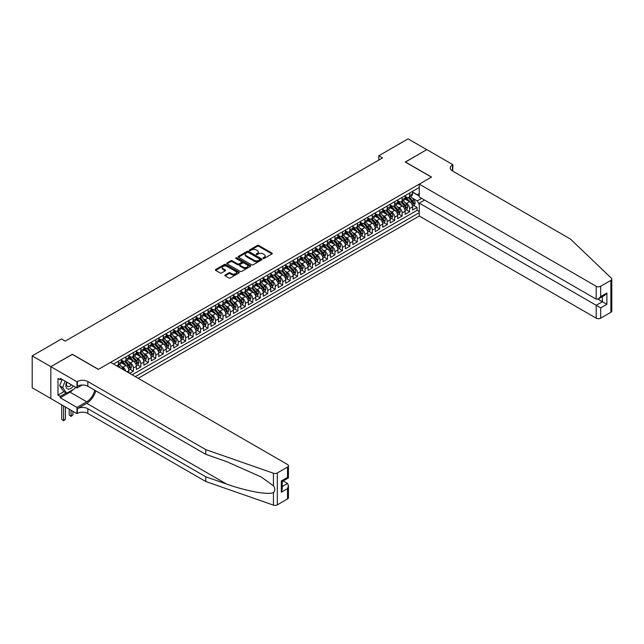 <?xml version="1.0" encoding="UTF-8"?>
<svg xmlns="http://www.w3.org/2000/svg" width="644" height="644" viewBox="0 0 644 644"><rect width="100%" height="100%" fill="white"/><g stroke="black" fill="none" stroke-linecap="round" stroke-linejoin="round"><path stroke-width="0.97" d="M263.163 258.421A0.725 0.419 0 0 0 264.185 258.421L271.969 253.929A1.038 0.596 0 0 0 272.275 253.503A1.038 0.596 0 0 0 271.969 253.084L258.783 245.469A1.038 0.596 0 0 0 257.318 245.469L249.534 249.961A0.725 0.419 0 0 0 250.556 250.556L251.563 249.969A3.317 1.916 0 0 1 256.256 249.969L257.35 250.605A3.317 1.916 0 0 1 258.325 251.957A3.317 1.916 0 0 1 257.35 253.309L256.344 253.897A0.725 0.419 0 0 0 257.375 254.485L258.381 253.905A3.317 1.916 0 0 1 263.066 253.905L264.169 254.541A3.317 1.916 0 0 1 265.135 255.893A3.317 1.916 0 0 1 264.169 257.246L263.163 257.825A0.725 0.419 0 0 0 263.163 258.421L263.163 257.825M225.15 274.996A1.038 0.596 0 0 0 224.845 275.415A1.038 0.596 0 0 0 225.15 275.841L228.845 277.975A1.038 0.596 0 0 0 230.311 277.975L238.956 272.984A1.038 0.596 0 0 0 239.262 272.565A1.038 0.596 0 0 0 238.956 272.138L225.77 264.523A1.038 0.596 0 0 0 224.305 264.523L215.66 269.514A1.038 0.596 0 0 0 215.354 269.941A1.038 0.596 0 0 0 215.66 270.359L220.127 272.943A1.038 0.596 0 0 0 221.592 272.943L225.295 270.81A1.038 0.596 0 0 0 225.601 270.383A1.038 0.596 0 0 0 225.295 269.957L223.074 268.677A2.769 1.602 0 0 1 222.269 267.55A2.769 1.602 0 0 1 223.975 266.069A2.769 1.602 0 0 1 226.994 266.415L235.68 271.43A2.769 1.602 0 0 1 236.493 272.565A2.769 1.602 0 0 1 234.778 274.038A2.769 1.602 0 0 1 231.76 273.692L230.311 272.855A1.038 0.596 0 0 0 228.845 272.855L225.15 274.996L225.15 275.841L228.845 273.724L228.845 272.855M72.329 354.393L50.86 366.653L32.2 355.882L32.2 387.777L50.828 398.531M72.329 354.264L98.452 369.35L431.408 177.124L405.277 162.038L426.739 149.641L408.079 138.871L378.777 155.784L378.777 160.098M32.2 355.882L61.502 338.961L65.237 341.119L382.512 157.941L378.777 155.784M251.635 264.821A1.038 0.596 0 0 0 253.1 264.821L261.746 259.83A1.038 0.596 0 0 0 262.052 259.403A1.038 0.596 0 0 0 261.746 258.985L248.56 251.369A1.038 0.596 0 0 0 247.095 251.369L238.449 256.36A1.038 0.596 0 0 0 238.143 256.779A1.038 0.596 0 0 0 238.449 257.206L251.635 264.821M236.211 258.582A0.725 0.419 0 0 1 236.944 258.679L250.339 266.415L241.709 271.398A1.038 0.596 0 0 1 240.244 271.398L227.05 263.782L230.753 261.665L230.753 260.804L227.05 262.937A1.038 0.596 0 0 0 226.752 263.364A1.038 0.596 0 0 0 227.05 263.782L227.05 262.937M230.753 261.665A1.038 0.596 0 0 1 232.218 261.665L232.218 260.804A1.038 0.596 0 0 0 230.753 260.804M232.218 260.804L237.572 263.887A1.038 0.596 0 0 0 239.037 263.887L241.492 262.47A1.038 0.596 0 0 0 241.79 262.052A1.038 0.596 0 0 0 241.492 261.625L235.921 258.413A0.725 0.419 0 0 1 236.944 257.817L250.355 265.561A1.038 0.596 0 0 1 250.661 265.98A1.038 0.596 0 0 1 250.355 266.407L250.355 265.561M129.661 373.359L133.388 371.202L129.991 369.245M128.534 361.799L130.402 362.886A4.226 2.439 60 0 1 133.388 368.054L136.375 366.331L136.375 369.479L140.859 366.895L137.462 364.931M135.997 357.492L137.872 358.571A4.226 2.439 60 0 1 140.859 363.747L143.845 362.025L143.845 365.172L148.321 362.58L144.924 360.624M143.459 353.186L145.335 354.264A4.226 2.439 60 0 1 148.321 359.441L151.308 357.71L151.308 360.857L155.792 358.273L152.395 356.309M150.929 348.871L152.805 349.958A4.226 2.439 60 0 1 155.792 355.126L158.77 353.403L158.77 356.551L163.254 353.967L159.857 352.002M158.392 344.564L160.267 345.643A4.226 2.439 60 0 1 163.254 350.819L166.241 349.096L166.241 352.236L170.716 349.652L167.319 347.696M165.854 340.249L167.73 341.336A4.226 2.439 60 0 1 170.716 346.504L173.703 344.782L173.703 347.929L178.187 345.345L174.79 343.381M173.325 335.943L175.2 337.021A4.226 2.439 60 0 1 178.187 342.197L181.173 340.475L181.173 343.622L185.649 341.03L182.252 339.074M180.787 331.636L182.663 332.715A4.226 2.439 60 0 1 185.649 337.883L188.636 336.16L188.636 339.308L193.111 336.723L189.714 334.759M188.257 327.321L190.125 328.408A4.226 2.439 60 0 1 193.111 333.576L196.098 331.853L196.098 335.001L200.582 332.417L197.185 330.453M195.72 323.014L197.595 324.093A4.226 2.439 60 0 1 200.582 329.269L203.568 327.546L203.568 330.686L208.044 328.102L204.647 326.146M203.182 318.7L205.058 319.786A4.226 2.439 60 0 1 208.044 324.954L211.031 323.232L211.031 326.379L215.507 323.795L212.118 321.831M210.652 314.393L212.528 315.471A4.226 2.439 60 0 1 215.507 320.648L218.493 318.925L218.493 322.072L222.977 319.48L219.58 317.524M218.115 310.086L219.99 311.165A4.226 2.439 60 0 1 222.977 316.333L225.964 314.61L225.964 317.758L230.439 315.174L227.042 313.209M225.577 305.771L227.453 306.858A4.226 2.439 60 0 1 230.439 312.026L233.426 310.303L233.426 313.451L237.91 310.859L234.513 308.903M233.048 301.464L234.923 302.543A4.226 2.439 60 0 1 237.91 307.719L240.896 305.989L240.896 309.136L245.372 306.552L241.975 304.588M240.51 297.15L242.386 298.236A4.226 2.439 60 0 1 245.372 303.404L248.359 301.682L248.359 304.829L252.834 302.245L249.437 300.281M247.98 292.843L249.848 293.922A4.226 2.439 60 0 1 252.834 299.098L255.821 297.375L255.821 300.523L260.305 297.931L256.908 295.974M255.443 288.528L257.318 289.615A4.226 2.439 60 0 1 260.305 294.783L263.291 293.06L263.291 296.208L267.767 293.624L264.37 291.66M262.905 284.221L264.781 285.3A4.226 2.439 60 0 1 267.767 290.476L270.754 288.754L270.754 291.901L275.229 289.309L271.832 287.353M270.375 279.915L272.243 280.993A4.226 2.439 60 0 1 275.229 286.169L278.216 284.439L278.216 287.586L282.7 285.002L279.303 283.038M277.838 275.6L279.713 276.687A4.226 2.439 60 0 1 282.7 281.855L285.686 280.132L285.686 283.279L290.162 280.695L286.765 278.731M285.3 271.293L287.176 272.372A4.226 2.439 60 0 1 290.162 277.548L293.149 275.825L293.149 278.965L297.625 276.381L294.236 274.425M292.77 266.978L294.646 268.065A4.226 2.439 60 0 1 297.625 273.233L300.611 271.51L300.611 274.658L305.095 272.074L301.698 270.11M300.233 262.672L302.108 263.75A4.226 2.439 60 0 1 305.095 268.926L308.082 267.204L308.082 270.351L312.557 267.759L309.16 265.803M307.695 258.365L309.571 259.443A4.226 2.439 60 0 1 312.557 264.62L315.544 262.889L315.544 266.036L320.028 263.452L316.631 261.488M315.166 254.05L317.041 255.137A4.226 2.439 60 0 1 320.028 260.305L323.014 258.582L323.014 261.73L327.49 259.146L324.093 257.181M322.628 249.743L324.504 250.822A4.226 2.439 60 0 1 327.49 255.998L330.477 254.275L330.477 257.415L334.952 254.831L331.555 252.875M330.098 245.428L331.966 246.515A4.226 2.439 60 0 1 334.952 251.683L337.939 249.961L337.939 253.108L342.423 250.524L339.026 248.56M337.561 241.122L339.436 242.2A4.226 2.439 60 0 1 342.423 247.377L345.409 245.654L345.409 248.801L349.885 246.209L346.488 244.253M345.023 236.815L346.899 237.894A4.226 2.439 60 0 1 349.885 243.062L352.872 241.339L352.872 244.487L357.348 241.903L353.95 239.938M352.493 232.5L354.361 233.587A4.226 2.439 60 0 1 357.348 238.755L360.334 237.032L360.334 240.18L364.818 237.596L361.421 235.632M359.956 228.193L361.831 229.272A4.226 2.439 60 0 1 364.818 234.448L367.805 232.726L367.805 235.865L372.28 233.281L368.883 231.317M367.418 223.879L369.294 224.965A4.226 2.439 60 0 1 372.28 230.133L375.267 228.411L375.267 231.558L379.751 228.974L376.354 227.01M374.889 219.572L376.764 220.651A4.226 2.439 60 0 1 379.751 225.827L382.729 224.104L382.729 227.252L387.213 224.659L383.816 222.703M382.351 215.265L384.227 216.344A4.226 2.439 60 0 1 387.213 221.512L390.2 219.789L390.2 222.937L394.675 220.353L391.278 218.388M389.813 210.95L391.689 212.037A4.226 2.439 60 0 1 394.675 217.205L397.662 215.482L397.662 218.63L402.146 216.038L398.749 214.082M397.284 206.644L399.159 207.722A4.226 2.439 60 0 1 402.146 212.898L405.132 211.168L405.132 214.315L409.608 211.731L409.608 208.584A4.226 2.439 -120 0 0 406.622 203.415L404.746 202.329M406.211 209.767L409.608 211.731M128.913 372.924L128.913 370.646A4.226 2.439 -120 0 0 125.926 365.47L121.314 362.805M125.749 371.105A4.226 2.439 60 0 0 122.94 367.193L121.064 366.114M136.375 366.331A4.226 2.439 -120 0 0 133.388 361.163L128.776 358.499M143.845 362.025A4.226 2.439 -120 0 0 140.859 356.848L136.238 354.184M151.308 357.71A4.226 2.439 -120 0 0 148.321 352.542L143.709 349.877M158.77 353.403A4.226 2.439 -120 0 0 155.792 348.227L151.171 345.562M166.241 349.096A4.226 2.439 -120 0 0 163.254 343.92L158.633 341.256M173.703 344.782A4.226 2.439 -120 0 0 170.716 339.613L166.104 336.949M181.173 340.475A4.226 2.439 -120 0 0 178.187 335.299L173.566 332.634M188.636 336.16A4.226 2.439 -120 0 0 185.649 330.992L181.028 328.327M196.098 331.853A4.226 2.439 -120 0 0 193.111 326.677L188.499 324.013M203.568 327.546A4.226 2.439 -120 0 0 200.582 322.37L195.961 319.706M211.031 323.232A4.226 2.439 -120 0 0 208.044 318.064L203.432 315.391M218.493 318.925A4.226 2.439 -120 0 0 215.507 313.749L210.894 311.084M225.964 314.61A4.226 2.439 -120 0 0 222.977 309.442L218.356 306.777M233.426 310.303A4.226 2.439 -120 0 0 230.439 305.127L225.827 302.463M240.896 305.989A4.226 2.439 -120 0 0 237.91 300.82L233.289 298.156M248.359 301.682A4.226 2.439 -120 0 0 245.372 296.514L240.751 293.841M255.821 297.375A4.226 2.439 -120 0 0 252.834 292.199L248.222 289.534M263.291 293.06A4.226 2.439 -120 0 0 260.305 287.892L255.684 285.228M270.754 288.754A4.226 2.439 -120 0 0 267.767 283.577L263.154 280.913M278.216 284.439A4.226 2.439 -120 0 0 275.229 279.271L270.617 276.606M285.686 280.132A4.226 2.439 -120 0 0 282.7 274.964L278.079 272.291M293.149 275.825A4.226 2.439 -120 0 0 290.162 270.649L285.55 267.985M300.611 271.51A4.226 2.439 -120 0 0 297.625 266.342L293.012 263.678M308.082 267.204A4.226 2.439 -120 0 0 305.095 262.028L300.474 259.363M315.544 262.889A4.226 2.439 -120 0 0 312.557 257.721L307.945 255.056M323.014 258.582A4.226 2.439 -120 0 0 320.028 253.406L315.407 250.741M330.477 254.275A4.226 2.439 -120 0 0 327.49 249.099L322.869 246.435M337.939 249.961A4.226 2.439 -120 0 0 334.952 244.792L330.34 242.128M345.409 245.654A4.226 2.439 -120 0 0 342.423 240.478L337.802 237.813M352.872 241.339A4.226 2.439 -120 0 0 349.885 236.171L345.273 233.506M360.334 237.032A4.226 2.439 -120 0 0 357.348 231.856L352.735 229.192M367.805 232.726A4.226 2.439 -120 0 0 364.818 227.549L360.197 224.885M375.267 228.411A4.226 2.439 -120 0 0 372.28 223.243L367.668 220.57M382.729 224.104A4.226 2.439 -120 0 0 379.751 218.928L375.13 216.263M390.2 219.789A4.226 2.439 -120 0 0 387.213 214.621L382.592 211.957M397.662 215.482A4.226 2.439 -120 0 0 394.675 210.306L390.063 207.642M405.132 211.168A4.226 2.439 -120 0 0 402.146 206L397.525 203.335M138.21 378.294L419.276 216.022L596.199 318.168L596.199 305.28L602.398 301.706L602.398 296.651M135.296 376.611L419.276 212.657M419.276 187.485L113.497 364.029M121.45 360.125L122.94 360.986A4.226 2.439 60 0 0 125.049 361.195L128.035 359.473A4.226 2.439 -120 0 0 128.913 357.541L128.913 355.126M128.913 355.818L130.402 356.679A4.226 2.439 60 0 0 132.519 356.889L135.506 355.166A4.226 2.439 -120 0 0 136.375 353.234L136.375 350.819M136.375 351.503L137.872 352.365A4.226 2.439 60 0 0 139.981 352.574L142.968 350.851A4.226 2.439 -120 0 0 143.845 348.919L143.845 346.504M143.845 347.197L145.335 348.058A4.226 2.439 60 0 0 147.452 348.267L150.43 346.544A4.226 2.439 -120 0 0 151.308 344.612L151.308 342.197M151.308 342.89L152.805 343.751A4.226 2.439 60 0 0 154.914 343.96L157.901 342.23A4.226 2.439 -120 0 0 158.77 340.298L158.77 337.883M158.77 338.575L160.267 339.436A4.226 2.439 60 0 0 162.377 339.646L165.363 337.923A4.226 2.439 -120 0 0 166.241 335.991L166.241 333.576M166.241 334.268L167.73 335.13A4.226 2.439 60 0 0 169.847 335.339L172.834 333.616A4.226 2.439 -120 0 0 173.703 331.676L173.703 329.269M173.703 329.953L175.2 330.815A4.226 2.439 60 0 0 177.309 331.024L180.296 329.301A4.226 2.439 -120 0 0 181.173 327.369L181.173 324.954M181.173 325.647L182.663 326.508A4.226 2.439 60 0 0 184.772 326.717L187.758 324.995A4.226 2.439 -120 0 0 188.636 323.063L188.636 320.648M188.636 321.34L190.125 322.201A4.226 2.439 60 0 0 192.242 322.411L195.229 320.68A4.226 2.439 -120 0 0 196.098 318.748L196.098 316.333M196.098 317.025L197.595 317.886A4.226 2.439 60 0 0 199.704 318.096L202.691 316.373A4.226 2.439 -120 0 0 203.568 314.441L203.568 312.026M203.568 312.718L205.058 313.58A4.226 2.439 60 0 0 207.167 313.789L210.153 312.066A4.226 2.439 -120 0 0 211.031 310.126L211.031 307.719M211.031 308.404L212.528 309.265A4.226 2.439 60 0 0 214.637 309.474L217.624 307.752A4.226 2.439 -120 0 0 218.493 305.82L218.493 303.404M218.493 304.097L219.99 304.958A4.226 2.439 60 0 0 222.1 305.167L225.086 303.445A4.226 2.439 -120 0 0 225.964 301.513L225.964 299.098M225.964 299.782L227.453 300.651A4.226 2.439 60 0 0 229.57 300.861L232.548 299.13A4.226 2.439 -120 0 0 233.426 297.198L233.426 294.783M233.426 295.475L234.923 296.337A4.226 2.439 60 0 0 237.032 296.546L240.019 294.823A4.226 2.439 -120 0 0 240.896 292.891L240.896 290.476M240.896 291.168L242.386 292.03A4.226 2.439 60 0 0 244.495 292.239L247.481 290.516A4.226 2.439 -120 0 0 248.359 288.576L248.359 286.169M248.359 286.854L249.848 287.715A4.226 2.439 60 0 0 251.965 287.924L254.952 286.202A4.226 2.439 -120 0 0 255.821 284.27L255.821 281.855M255.821 282.547L257.318 283.408A4.226 2.439 60 0 0 259.427 283.618L262.414 281.895A4.226 2.439 -120 0 0 263.291 279.963L263.291 277.548M263.291 278.232L264.781 279.094A4.226 2.439 60 0 0 266.89 279.303L269.876 277.58A4.226 2.439 -120 0 0 270.754 275.648L270.754 273.233M270.754 273.925L272.243 274.787A4.226 2.439 60 0 0 274.36 274.996L277.347 273.273A4.226 2.439 -120 0 0 278.216 271.341L278.216 268.926M278.216 269.619L279.713 270.48A4.226 2.439 60 0 0 281.822 270.689L284.809 268.959A4.226 2.439 -120 0 0 285.686 267.027L285.686 264.612M285.686 265.304L287.176 266.165A4.226 2.439 60 0 0 289.285 266.375L292.271 264.652A4.226 2.439 -120 0 0 293.149 262.72L293.149 260.305M293.149 260.997L294.646 261.858A4.226 2.439 60 0 0 296.755 262.068L299.742 260.345A4.226 2.439 -120 0 0 300.611 258.413L300.611 255.998M300.611 256.682L302.108 257.544A4.226 2.439 60 0 0 304.218 257.753L307.204 256.03A4.226 2.439 -120 0 0 308.082 254.098L308.082 251.683M308.082 252.376L309.571 253.237A4.226 2.439 60 0 0 311.688 253.446L314.675 251.724A4.226 2.439 -120 0 0 315.544 249.792L315.544 247.377M315.544 248.069L317.041 248.93A4.226 2.439 60 0 0 319.15 249.139L322.137 247.409A4.226 2.439 -120 0 0 323.014 245.477L323.014 243.062M323.014 243.754L324.504 244.615A4.226 2.439 60 0 0 326.613 244.825L329.599 243.102A4.226 2.439 -120 0 0 330.477 241.17L330.477 238.755M330.477 239.447L331.966 240.309A4.226 2.439 60 0 0 334.083 240.518L337.07 238.795A4.226 2.439 -120 0 0 337.939 236.855L337.939 234.448M337.939 235.132L339.436 235.994A4.226 2.439 60 0 0 341.545 236.203L344.532 234.48A4.226 2.439 -120 0 0 345.409 232.548L345.409 230.133M345.409 230.826L346.899 231.687A4.226 2.439 60 0 0 349.008 231.896L351.994 230.174A4.226 2.439 -120 0 0 352.872 228.242L352.872 225.827M352.872 226.511L354.361 227.38A4.226 2.439 60 0 0 356.478 227.59L359.465 225.859A4.226 2.439 -120 0 0 360.334 223.927L360.334 221.512M360.334 222.204L361.831 223.066A4.226 2.439 60 0 0 363.941 223.275L366.927 221.552A4.226 2.439 -120 0 0 367.805 219.62L367.805 217.205M367.805 217.897L369.294 218.759A4.226 2.439 60 0 0 371.403 218.968L374.389 217.245A4.226 2.439 -120 0 0 375.267 215.305L375.267 212.898M375.267 213.583L376.764 214.444A4.226 2.439 60 0 0 378.873 214.653L381.86 212.931A4.226 2.439 -120 0 0 382.729 210.999L382.729 208.584M382.729 209.276L384.227 210.137A4.226 2.439 60 0 0 386.336 210.347L389.322 208.624A4.226 2.439 -120 0 0 390.2 206.692L390.2 204.277M390.2 204.961L391.689 205.83A4.226 2.439 60 0 0 393.806 206.04L396.793 204.309A4.226 2.439 -120 0 0 397.662 202.377L397.662 199.962M397.662 200.654L399.159 201.516A4.226 2.439 60 0 0 401.268 201.725L404.255 200.002A4.226 2.439 -120 0 0 405.132 198.07L405.132 195.655M132.157 374.8L417.071 210.306L417.071 207.424L412.595 210.008L412.595 206.861A4.226 2.439 -120 0 0 409.608 201.693L404.987 199.02M405.132 196.348L406.622 197.209A4.226 2.439 -120 0 0 408.731 197.418A4.226 2.439 -120 0 0 409.608 195.486L409.608 193.071M408.731 197.418L411.717 195.696A4.226 2.439 -120 0 0 412.595 193.755L412.595 191.349M113.98 364.311L113.98 363.747M118.464 361.163L118.464 363.578A4.226 2.439 60 0 1 117.586 365.51A4.226 2.439 60 0 1 116.282 365.639M117.586 365.51L120.573 363.788A4.226 2.439 -120 0 0 121.45 361.848L121.45 359.441M125.926 356.848L125.926 359.263A4.226 2.439 60 0 1 125.049 361.195M133.388 352.542L133.388 354.957A4.226 2.439 60 0 1 132.519 356.889M140.859 348.227L140.859 350.642A4.226 2.439 60 0 1 139.981 352.574M148.321 343.92L148.321 346.335A4.226 2.439 60 0 1 147.452 348.267M155.792 339.613L155.792 342.02A4.226 2.439 60 0 1 154.914 343.96M163.254 335.299L163.254 337.714A4.226 2.439 60 0 1 162.377 339.646M170.716 330.992L170.716 333.407A4.226 2.439 60 0 1 169.847 335.339M178.187 326.677L178.187 329.092A4.226 2.439 60 0 1 177.309 331.024M185.649 322.37L185.649 324.785A4.226 2.439 60 0 1 184.772 326.717M193.111 318.064L193.111 320.471A4.226 2.439 60 0 1 192.242 322.411M200.582 313.749L200.582 316.164A4.226 2.439 60 0 1 199.704 318.096M208.044 309.442L208.044 311.857A4.226 2.439 60 0 1 207.167 313.789M215.507 305.127L215.507 307.542A4.226 2.439 60 0 1 214.637 309.474M222.977 300.82L222.977 303.235A4.226 2.439 60 0 1 222.1 305.167M230.439 296.514L230.439 298.921A4.226 2.439 60 0 1 229.57 300.861M237.91 292.199L237.91 294.614A4.226 2.439 60 0 1 237.032 296.546M245.372 287.892L245.372 290.307A4.226 2.439 60 0 1 244.495 292.239M252.834 283.577L252.834 285.992A4.226 2.439 60 0 1 251.965 287.924M260.305 279.271L260.305 281.686A4.226 2.439 60 0 1 259.427 283.618M267.767 274.956L267.767 277.371A4.226 2.439 60 0 1 266.89 279.303M275.229 270.649L275.229 273.064A4.226 2.439 60 0 1 274.36 274.996M282.7 266.342L282.7 268.757A4.226 2.439 60 0 1 281.822 270.689M290.162 262.028L290.162 264.442A4.226 2.439 60 0 1 289.285 266.375M297.625 257.721L297.625 260.136A4.226 2.439 60 0 1 296.755 262.068M305.095 253.406L305.095 255.821A4.226 2.439 60 0 1 304.218 257.753M312.557 249.099L312.557 251.514A4.226 2.439 60 0 1 311.688 253.446M320.028 244.792L320.028 247.199A4.226 2.439 60 0 1 319.15 249.139M327.49 240.478L327.49 242.893A4.226 2.439 60 0 1 326.613 244.825M334.952 236.171L334.952 238.586A4.226 2.439 60 0 1 334.083 240.518M342.423 231.856L342.423 234.271A4.226 2.439 60 0 1 341.545 236.203M349.885 227.549L349.885 229.964A4.226 2.439 60 0 1 349.008 231.896M357.348 223.243L357.348 225.65A4.226 2.439 60 0 1 356.478 227.59M364.818 218.928L364.818 221.343A4.226 2.439 60 0 1 363.941 223.275M372.28 214.621L372.28 217.036A4.226 2.439 60 0 1 371.403 218.968M379.751 210.306L379.751 212.721A4.226 2.439 60 0 1 378.873 214.653M387.213 206L387.213 208.415A4.226 2.439 60 0 1 386.336 210.347M394.675 201.693L394.675 204.1A4.226 2.439 60 0 1 393.806 206.04M402.146 197.378L402.146 199.793A4.226 2.439 60 0 1 401.268 201.725M402.146 212.898L402.146 216.038M394.675 217.205L394.675 220.353M387.213 221.512L387.213 224.659M379.751 225.827L379.751 228.974M372.28 230.133L372.28 233.281M364.818 234.448L364.818 237.596M357.348 238.755L357.348 241.903M349.885 243.062L349.885 246.209M342.423 247.377L342.423 250.524M334.952 251.683L334.952 254.831M327.49 255.998L327.49 259.146M320.028 260.305L320.028 263.452M312.557 264.62L312.557 267.759M305.095 268.926L305.095 272.074M297.625 273.233L297.625 276.381M290.162 277.548L290.162 280.695M282.7 281.855L282.7 285.002M275.229 286.169L275.229 289.309M267.767 290.476L267.767 293.624M260.305 294.783L260.305 297.931M252.834 299.098L252.834 302.245M245.372 303.404L245.372 306.552M237.91 307.719L237.91 310.859M230.439 312.026L230.439 315.174M222.977 316.333L222.977 319.48M215.507 320.648L215.507 323.795M208.044 324.954L208.044 328.102M200.582 329.269L200.582 332.417M193.111 333.576L193.111 336.723M185.649 337.883L185.649 341.03M178.187 342.197L178.187 345.345M170.716 346.504L170.716 349.652M163.254 350.819L163.254 353.967M155.792 355.126L155.792 358.273M148.321 359.441L148.321 362.58M140.859 363.747L140.859 366.895M133.388 368.054L133.388 371.202M419.276 204.47L417.223 200.912L412.216 198.022M417.223 200.912L421.627 198.368M412.595 192.21L419.276 196.066M412.595 192.033L417.223 194.705L419.276 193.522M413.673 205.46L417.071 207.424M417.071 210.306L419.276 211.578M263.452 258.526L264.169 258.107A3.317 1.916 0 0 0 265.135 256.755L265.135 255.893M258.325 251.957L258.325 252.818A3.317 1.916 0 0 1 257.35 254.179L256.634 254.589M271.969 253.084L271.969 253.929L258.783 246.33A1.038 0.596 0 0 0 257.318 246.33L249.824 250.653M261.738 259.838L248.56 252.231A1.038 0.596 0 0 0 247.095 252.231L238.457 257.214L238.449 256.36M259.918 259.701A0.725 0.419 0 0 0 259.918 259.105L248.343 252.424A0.725 0.419 0 0 0 247.312 252.424L246.249 253.036A3.317 1.916 0 0 0 245.284 254.388A3.317 1.916 0 0 0 246.249 255.749L254.163 260.313A3.317 1.916 0 0 0 258.856 260.313L259.918 259.701L259.918 260.562A0.725 0.419 0 0 0 260.128 260.265L260.128 259.403M245.284 254.388L245.284 255.257A3.317 1.916 0 0 0 246.249 256.61L246.249 255.749M259.918 260.562L258.856 261.174A3.317 1.916 0 0 1 254.163 261.174L246.249 256.61M232.218 261.665L237.572 264.748A1.038 0.596 0 0 0 239.037 264.748L241.492 263.332A1.038 0.596 0 0 0 241.79 262.913L241.79 262.052M243.118 267.091A2.769 1.602 0 0 0 246.137 267.445A2.769 1.602 0 0 0 247.851 265.964A2.769 1.602 0 0 0 247.038 264.829L243.979 263.066A1.038 0.596 0 0 0 242.514 263.066L240.059 264.483A1.038 0.596 0 0 0 239.753 264.901A1.038 0.596 0 0 0 240.059 265.328L243.118 267.091L243.118 267.952A2.769 1.602 0 0 0 246.137 268.307A2.769 1.602 0 0 0 247.851 266.825L247.851 265.964M239.753 264.901L239.753 265.771A1.038 0.596 0 0 0 240.059 266.189L240.059 265.328M243.118 267.952L240.059 266.189M236.493 272.565L236.493 273.426A2.769 1.602 0 0 1 234.778 274.899A2.769 1.602 0 0 1 231.76 274.553L230.311 273.724A1.038 0.596 0 0 0 228.845 273.724M222.269 267.55L222.269 268.411A2.769 1.602 0 0 0 223.074 269.546L223.074 268.677M225.295 269.957L225.295 270.81L223.074 269.546M238.956 272.138L238.956 272.984L225.77 265.384A1.038 0.596 0 0 0 224.305 265.384L215.676 270.367L215.66 269.514M412.53 206.12L414.462 205.009L415.203 202.852A2.801 1.618 -120 0 0 414.116 200.228L410.703 196.275M410.027 201.958L405.978 197.281A8.074 4.661 -120 0 0 405.132 196.388M407.805 200.646L405.543 198.03A6.706 3.872 -120 0 0 405.132 197.579M408.352 197.571L411.806 201.564A2.801 1.618 60 0 1 412.804 203.488L413.698 202.973A2.801 1.618 -120 0 0 412.699 201.041L409.286 197.096M408.554 197.499L412.265 201.797A1.425 0.821 60 0 1 412.619 202.353L413.698 202.973M66.686 382.085A6.859 3.961 120 0 0 68.296 389.113A6.859 3.961 120 0 0 73.416 385.965M66.912 382.214A4.701 2.713 120 0 0 67.491 386.424A4.701 2.713 120 0 0 68.175 386.633A4.701 2.713 120 0 0 71.42 384.814M75.34 387.076L74.752 388.598L66.694 393.251L63.708 391.528L59.675 385.788L62.13 379.453M66.694 393.251L62.661 387.519L65.116 381.176M59.675 385.788L62.661 387.519M424.573 200.075L419.276 203.134L600.683 307.864L600.683 318.168L610.874 312.284L610.874 280.39A3.164 1.827 0 0 0 611.8 279.094A3.164 1.827 0 0 0 611.341 278.152L570.447 239.077L452.499 170.982A7.39 4.266 180 0 1 450.333 167.963A7.39 4.266 180 0 1 452.499 164.945L452.909 164.711L426.779 149.625L405.39 162.103M419.276 203.134L419.276 216.022M405.39 161.974L431.52 177.06L419.276 184.128L596.199 286.274A3.164 1.827 0 0 0 600.683 286.274L610.874 280.39M452.909 164.711L452.684 171.087M419.276 184.128L419.276 197.016L596.199 299.162L596.199 286.274M611.8 279.094L611.8 310.996A3.164 1.827 180 0 1 610.874 312.284M600.683 318.168A3.164 1.827 180 0 1 596.199 318.168M451.565 170.322A7.39 4.266 180 0 1 452.499 169.662L452.499 164.945M597.994 299.162L606.881 304.29L600.683 307.864M600.683 286.274L600.683 296.578L598.445 298.937L596.199 299.162M600.683 296.578L606.881 292.996L604.636 295.363L598.445 298.937M287.514 498.971L287.514 488.675L288.44 485.552L288.44 497.683A3.164 1.827 180 0 1 287.514 498.971L277.322 504.856A3.164 1.827 180 0 1 273.442 505.129L205.766 481.519L205.766 476.801L87.817 408.699A7.39 4.266 -0 0 0 77.369 408.699L86.699 403.313A13.749 7.937 120 0 0 95.779 390.844M205.766 476.801L226.519 484.038C246.354 491.187 268.516 495.196 273.442 492.515C275.246 490.68 275.246 488.45 273.442 485.85L261.271 476.995L226.519 461.587L205.766 454.342L87.817 386.247A7.39 4.266 -0 0 0 77.369 386.247L77.369 381.522L76.958 381.763L50.828 366.678L72.217 354.329L98.339 369.415L110.583 362.347L287.514 464.493A3.164 1.827 -0 0 1 288.44 465.789A3.164 1.827 -0 0 1 287.514 467.077L277.322 472.962L277.322 504.856M205.766 481.519L87.817 413.424A7.39 4.266 -0 0 0 77.369 413.424L76.958 413.657L50.828 398.572L50.828 366.678M205.766 454.342L205.766 449.625L87.817 381.522A7.39 4.266 -0 0 0 77.369 381.522M273.442 485.85L273.442 473.235L205.766 449.625M73.263 389.451A11.874 6.859 -60 0 1 69.971 392.132L60.23 397.751L60.23 396.374L66.171 392.945M61.43 379.05L60.23 379.735L57.992 378.447L57.992 395.078L60.23 396.374M60.23 379.735L60.23 378.358L76.958 388.01L76.958 381.763M76.958 413.657L76.958 407.411L86.699 401.784A11.874 6.859 120 0 0 94.74 390.24M60.23 397.751L76.958 407.411M283.143 480.979L287.514 483.499L288.44 485.552M82.166 384.999L76.958 388.01M273.442 473.235A3.164 1.827 -0 0 0 277.322 472.962M57.992 395.078L63.925 391.657M287.514 488.675L281.315 492.249L282.241 489.126L282.241 481.495L288.44 477.92L288.44 465.789M281.315 492.249L281.315 480.955C282.523 481.656 282.523 481.656 281.315 480.955L287.514 477.381C288.721 478.081 288.721 478.081 287.514 477.381L287.514 467.077M405.068 210.435L406.992 209.316L407.741 207.159A2.801 1.618 -120 0 0 406.654 204.534L403.241 200.59M402.556 206.273L398.515 201.588A8.074 4.661 -120 0 0 397.662 200.703M400.343 204.961L398.073 202.337A6.706 3.872 -120 0 0 397.662 201.886M400.89 201.878L404.335 205.871A2.801 1.618 60 0 1 405.334 207.803L406.227 207.279A2.801 1.618 -120 0 0 405.237 205.356L401.824 201.403M401.091 201.814L404.794 206.104A1.425 0.821 60 0 1 405.157 206.66L406.227 207.279M397.598 214.742L399.53 213.631L400.278 211.474A2.801 1.618 -120 0 0 399.183 208.849L395.778 204.897M395.094 210.58L391.045 205.895A8.074 4.661 -120 0 0 390.2 205.009M392.872 209.268L390.61 206.652A6.706 3.872 -120 0 0 390.2 206.201M393.42 206.185L396.873 210.186A2.801 1.618 60 0 1 397.871 212.109L398.765 211.594A2.801 1.618 -120 0 0 397.767 209.662L394.353 205.718M393.629 206.12L397.332 210.411A1.425 0.821 60 0 1 397.694 210.974L398.765 211.594M390.135 219.049L392.067 217.938L392.808 215.78A2.801 1.618 -120 0 0 391.721 213.156L388.308 209.203M387.624 214.895L383.583 210.21A8.074 4.661 -120 0 0 382.729 209.324M385.41 213.575L383.148 210.958A6.706 3.872 -120 0 0 382.729 210.508M385.957 210.499L389.411 214.492A2.801 1.618 60 0 1 390.401 216.416L391.302 215.901A2.801 1.618 -120 0 0 390.304 213.977L386.891 210.024M386.159 210.435L389.87 214.726A1.425 0.821 60 0 1 390.224 215.281L391.302 215.901M382.673 223.363L384.597 222.244L385.345 220.095A2.801 1.618 -120 0 0 384.259 217.463L380.846 213.518M380.161 219.202L376.12 214.516A8.074 4.661 -120 0 0 375.267 213.631M377.939 217.889L375.677 215.265A6.706 3.872 -120 0 0 375.267 214.814M378.495 214.806L381.94 218.799A2.801 1.618 60 0 1 382.939 220.731L383.832 220.216A2.801 1.618 -120 0 0 382.834 218.284L379.429 214.339M378.696 214.742L382.399 219.032A1.425 0.821 60 0 1 382.761 219.596L383.832 220.216M375.202 227.67L377.134 226.559L377.883 224.402A2.801 1.618 -120 0 0 376.788 221.778L373.383 217.825M372.699 223.516L368.65 218.831A8.074 4.661 -120 0 0 367.805 217.938M370.477 222.196L368.215 219.58A6.706 3.872 -120 0 0 367.805 219.129M371.024 219.121L374.478 223.114A2.801 1.618 60 0 1 375.476 225.038L376.37 224.523A2.801 1.618 -120 0 0 375.372 222.599L371.958 218.646M371.226 219.049L374.937 223.347A1.425 0.821 60 0 1 375.299 223.903L376.37 224.523M367.74 231.985L369.672 230.866L370.413 228.717A2.801 1.618 -120 0 0 369.326 226.084L365.913 222.14M365.228 227.823L361.187 223.138A8.074 4.661 -120 0 0 360.334 222.252M363.015 226.511L360.753 223.887A6.706 3.872 -120 0 0 360.334 223.436M363.562 223.428L367.008 227.421A2.801 1.618 60 0 1 368.006 229.353L368.907 228.829A2.801 1.618 -120 0 0 367.909 226.905L364.496 222.953M363.763 223.363L367.474 227.654A1.425 0.821 60 0 1 367.829 228.209L368.907 228.829M360.278 236.292L362.202 235.181L362.95 233.023A2.801 1.618 -120 0 0 361.864 230.399L358.45 226.447M357.766 232.13L353.717 227.453A8.074 4.661 -120 0 0 352.872 226.559M355.544 230.818L353.282 228.201A6.706 3.872 -120 0 0 352.872 227.751M356.1 227.734L359.545 231.735A2.801 1.618 60 0 1 360.543 233.659L361.437 233.144A2.801 1.618 -120 0 0 360.439 231.212L357.034 227.268M356.301 227.67L360.004 231.961A1.425 0.821 60 0 1 360.366 232.524L361.437 233.144M352.807 240.598L354.739 239.488L355.488 237.33A2.801 1.618 -120 0 0 354.393 234.706L350.98 230.753M350.304 236.445L346.255 231.76A8.074 4.661 -120 0 0 345.409 230.874M348.082 235.124L345.82 232.508A6.706 3.872 -120 0 0 345.409 232.057M348.629 232.049L352.083 236.042A2.801 1.618 60 0 1 353.081 237.966L353.975 237.451A2.801 1.618 -120 0 0 352.976 235.527L349.563 231.574M348.831 231.985L352.542 236.276A1.425 0.821 60 0 1 352.896 236.831L353.975 237.451M345.345 244.913L347.269 243.802L348.018 241.645A2.801 1.618 -120 0 0 346.931 239.013L343.518 235.068M342.833 240.751L338.792 236.066A8.074 4.661 -120 0 0 337.939 235.181M340.62 239.439L338.358 236.815A6.706 3.872 -120 0 0 337.939 236.372M341.167 236.356L344.612 240.349A2.801 1.618 60 0 1 345.611 242.281L346.512 241.766A2.801 1.618 -120 0 0 345.514 239.834L342.101 235.889M341.368 236.292L345.071 240.582A1.425 0.821 60 0 1 345.434 241.146L346.512 241.766M337.875 249.22L339.807 248.109L340.555 245.952A2.801 1.618 -120 0 0 339.46 243.327L336.055 239.375M335.371 245.066L331.322 240.381A8.074 4.661 -120 0 0 330.477 239.488M333.149 243.746L330.887 241.13A6.706 3.872 -120 0 0 330.477 240.679M333.697 240.671L337.15 244.664A2.801 1.618 60 0 1 338.148 246.588L339.042 246.072A2.801 1.618 -120 0 0 338.044 244.148L334.639 240.196M333.906 240.606L337.609 244.897A1.425 0.821 60 0 1 337.971 245.453L339.042 246.072M330.412 253.535L332.344 252.416L333.085 250.266A2.801 1.618 -120 0 0 331.998 247.634L328.585 243.69M327.901 249.373L323.86 244.688A8.074 4.661 -120 0 0 323.014 243.802M325.687 248.061L323.425 245.436A6.706 3.872 -120 0 0 323.014 244.986M326.234 244.978L329.688 248.97A2.801 1.618 60 0 1 330.686 250.902L331.579 250.379A2.801 1.618 -120 0 0 330.581 248.455L327.168 244.503M326.436 244.913L330.147 249.204A1.425 0.821 60 0 1 330.501 249.759L331.579 250.379M322.95 257.842L324.874 256.731L325.623 254.573A2.801 1.618 -120 0 0 324.536 251.949L321.123 247.996M320.438 253.68L316.397 249.003A8.074 4.661 -120 0 0 315.544 248.109M318.225 252.368L315.954 249.751A6.706 3.872 -120 0 0 315.544 249.3M318.772 249.284L322.217 253.285A2.801 1.618 60 0 1 323.216 255.209L324.109 254.694A2.801 1.618 -120 0 0 323.119 252.762L319.706 248.817M318.973 249.22L322.676 253.519A1.425 0.821 60 0 1 323.038 254.074L324.109 254.694M315.479 262.156L317.412 261.037L318.16 258.88A2.801 1.618 -120 0 0 317.065 256.256L313.66 252.311M312.976 257.994L308.927 253.309A8.074 4.661 -120 0 0 308.082 252.424M310.754 256.682L308.492 254.058A6.706 3.872 -120 0 0 308.082 253.607M311.302 253.599L314.755 257.592A2.801 1.618 60 0 1 315.753 259.516L316.647 259.001A2.801 1.618 -120 0 0 315.649 257.077L312.235 253.124M311.511 253.535L315.214 257.825A1.425 0.821 60 0 1 315.576 258.381L316.647 259.001M308.017 266.463L309.949 265.352L310.69 263.195A2.801 1.618 -120 0 0 309.603 260.57L306.19 256.618M305.506 262.301L301.464 257.616A8.074 4.661 -120 0 0 300.611 256.731M303.292 260.989L301.03 258.373A6.706 3.872 -120 0 0 300.611 257.922M303.839 257.906L307.293 261.899A2.801 1.618 60 0 1 308.283 263.831L309.184 263.316A2.801 1.618 -120 0 0 308.186 261.384L304.773 257.439M304.04 257.842L307.752 262.132A1.425 0.821 60 0 1 308.106 262.696L309.184 263.316M300.555 270.77L302.479 269.659L303.227 267.502A2.801 1.618 -120 0 0 302.141 264.877L298.727 260.925M298.043 266.616L294.002 261.931A8.074 4.661 -120 0 0 293.149 261.045M295.821 265.296L293.559 262.68A6.706 3.872 -120 0 0 293.149 262.229M296.377 262.221L299.822 266.214A2.801 1.618 60 0 1 300.82 268.137L301.714 267.622A2.801 1.618 -120 0 0 300.716 265.698L297.311 261.746M296.578 262.156L300.281 266.447A1.425 0.821 60 0 1 300.643 267.002L301.714 267.622M293.084 275.085L295.016 273.966L295.765 271.816A2.801 1.618 -120 0 0 294.67 269.184L291.265 265.239M290.581 270.923L286.532 266.238A8.074 4.661 -120 0 0 285.686 265.352M288.359 269.611L286.097 266.986A6.706 3.872 -120 0 0 285.686 266.536M288.906 266.527L292.36 270.52A2.801 1.618 60 0 1 293.358 272.452L294.252 271.929A2.801 1.618 -120 0 0 293.253 270.005L289.84 266.053M289.108 266.463L292.819 270.754A1.425 0.821 60 0 1 293.181 271.309L294.252 271.929M285.622 279.391L287.554 278.28L288.295 276.123A2.801 1.618 -120 0 0 287.208 273.499L283.795 269.546M283.11 275.229L279.069 270.552A8.074 4.661 -120 0 0 278.216 269.659M280.897 273.917L278.635 271.301A6.706 3.872 -120 0 0 278.216 270.85M281.444 270.842L284.889 274.835A2.801 1.618 60 0 1 285.888 276.759L286.789 276.244A2.801 1.618 -120 0 0 285.791 274.312L282.378 270.367M281.645 270.77L285.356 275.069A1.425 0.821 60 0 1 285.711 275.624L286.789 276.244M278.16 283.706L280.084 282.587L280.832 280.43A2.801 1.618 -120 0 0 279.746 277.806L276.332 273.861M275.648 279.544L271.599 274.859A8.074 4.661 -120 0 0 270.754 273.974M273.426 278.232L271.164 275.608A6.706 3.872 -120 0 0 270.754 275.157M273.974 275.149L277.427 279.142A2.801 1.618 60 0 1 278.425 281.074L279.319 280.551A2.801 1.618 -120 0 0 278.321 278.627L274.916 274.674M274.183 275.085L277.886 279.375A1.425 0.821 60 0 1 278.248 279.931L279.319 280.551M270.689 288.013L272.621 286.902L273.37 284.745A2.801 1.618 -120 0 0 272.275 282.12L268.862 278.168M268.186 283.851L264.137 279.166A8.074 4.661 -120 0 0 263.291 278.28M265.964 282.539L263.702 279.923A6.706 3.872 -120 0 0 263.291 279.472M266.511 279.456L269.965 283.457A2.801 1.618 60 0 1 270.963 285.381L271.857 284.865A2.801 1.618 -120 0 0 270.858 282.933L267.445 278.989M266.713 279.391L270.424 283.682A1.425 0.821 60 0 1 270.778 284.246L271.857 284.865M263.227 292.32L265.151 291.209L265.9 289.051A2.801 1.618 -120 0 0 264.813 286.427L261.4 282.474M260.715 288.166L256.674 283.481A8.074 4.661 -120 0 0 255.821 282.595M258.502 286.846L256.24 284.229A6.706 3.872 -120 0 0 255.821 283.779M259.049 283.771L262.494 287.763A2.801 1.618 60 0 1 263.493 289.687L264.394 289.172A2.801 1.618 -120 0 0 263.396 287.248L259.983 283.296M259.25 283.706L262.953 287.997A1.425 0.821 60 0 1 263.316 288.552L264.394 289.172M255.757 296.634L257.689 295.516L258.437 293.366A2.801 1.618 -120 0 0 257.342 290.734L253.937 286.789M253.253 292.473L249.204 287.788A8.074 4.661 -120 0 0 248.359 286.902M251.031 291.16L248.769 288.536A6.706 3.872 -120 0 0 248.359 288.085M251.579 288.077L255.032 292.07A2.801 1.618 60 0 1 256.03 294.002L256.924 293.487A2.801 1.618 -120 0 0 255.926 291.555L252.52 287.61M251.788 288.013L255.491 292.304A1.425 0.821 60 0 1 255.853 292.859L256.924 293.487M248.294 300.941L250.226 299.83L250.967 297.673A2.801 1.618 -120 0 0 249.88 295.049L246.467 291.096M245.783 296.779L241.742 292.102A8.074 4.661 -120 0 0 240.896 291.209M243.569 295.467L241.307 292.851A6.706 3.872 -120 0 0 240.896 292.4M244.116 292.392L247.57 296.385A2.801 1.618 60 0 1 248.568 298.309L249.461 297.794A2.801 1.618 -120 0 0 248.463 295.87L245.05 291.917M244.318 292.32L248.029 296.618A1.425 0.821 60 0 1 248.383 297.174L249.461 297.794M240.832 305.256L242.756 304.137L243.504 301.988A2.801 1.618 -120 0 0 242.418 299.355L239.005 295.411M238.32 301.094L234.279 296.409A8.074 4.661 -120 0 0 233.426 295.524M236.107 299.782L233.836 297.158A6.706 3.872 -120 0 0 233.426 296.707M236.654 296.699L240.099 300.692A2.801 1.618 60 0 1 241.098 302.624L241.991 302.1A2.801 1.618 -120 0 0 241.001 300.176L237.588 296.224M236.855 296.634L240.558 300.925A1.425 0.821 60 0 1 240.92 301.481L241.991 302.1M233.361 309.563L235.293 308.452L236.042 306.294A2.801 1.618 -120 0 0 234.947 303.67L231.542 299.718M230.858 305.401L226.809 300.716A8.074 4.661 -120 0 0 225.964 299.83M228.636 304.089L226.374 301.473A6.706 3.872 -120 0 0 225.964 301.022M229.184 301.006L232.637 305.006A2.801 1.618 60 0 1 233.635 306.93L234.529 306.415A2.801 1.618 -120 0 0 233.531 304.483L230.117 300.539M229.385 300.941L233.096 305.232A1.425 0.821 60 0 1 233.458 305.795L234.529 306.415M225.899 313.87L227.831 312.759L228.572 310.601A2.801 1.618 -120 0 0 227.485 307.977L224.072 304.024M223.388 309.716L219.346 305.031A8.074 4.661 -120 0 0 218.493 304.145M221.174 308.396L218.912 305.779A6.706 3.872 -120 0 0 218.493 305.328M221.721 305.32L225.167 309.313A2.801 1.618 60 0 1 226.165 311.237L227.066 310.722A2.801 1.618 -120 0 0 226.068 308.798L222.655 304.845M221.922 305.256L225.633 309.547A1.425 0.821 60 0 1 225.988 310.102L227.066 310.722M218.437 318.184L220.361 317.065L221.109 314.916A2.801 1.618 -120 0 0 220.023 312.284L216.609 308.339M215.925 314.022L211.884 309.337A8.074 4.661 -120 0 0 211.031 308.452M213.703 312.71L211.441 310.086A6.706 3.872 -120 0 0 211.031 309.635M214.259 309.627L217.704 313.62A2.801 1.618 60 0 1 218.702 315.552L219.596 315.037A2.801 1.618 -120 0 0 218.598 313.105L215.193 309.16M214.46 309.563L218.163 313.853A1.425 0.821 60 0 1 218.525 314.417L219.596 315.037M210.966 322.491L212.898 321.38L213.647 319.223A2.801 1.618 -120 0 0 212.552 316.598L209.147 312.646M208.463 318.337L204.414 313.652A8.074 4.661 -120 0 0 203.568 312.759M206.241 317.017L203.979 314.401A6.706 3.872 -120 0 0 203.568 313.95M206.788 313.942L210.242 317.935A2.801 1.618 60 0 1 211.24 319.859L212.134 319.344A2.801 1.618 -120 0 0 211.135 317.42L207.722 313.467M206.99 313.878L210.701 318.168A1.425 0.821 60 0 1 211.063 318.724L212.134 319.344M203.504 326.806L205.436 325.687L206.177 323.538A2.801 1.618 -120 0 0 205.09 320.905L201.677 316.961M200.992 322.644L196.951 317.959A8.074 4.661 -120 0 0 196.098 317.073M198.779 321.332L196.517 318.708A6.706 3.872 -120 0 0 196.098 318.257M199.326 318.249L202.771 322.242A2.801 1.618 60 0 1 203.77 324.173L204.671 323.65A2.801 1.618 -120 0 0 203.673 321.726L200.26 317.774M199.527 318.184L203.238 322.475A1.425 0.821 60 0 1 203.593 323.03L204.671 323.65M196.042 331.113L197.966 330.002L198.714 327.844A2.801 1.618 -120 0 0 197.628 325.22L194.214 321.267M193.53 326.951L189.481 322.274A8.074 4.661 -120 0 0 188.636 321.38M191.308 325.639L189.046 323.022A6.706 3.872 -120 0 0 188.636 322.572M191.856 322.555L195.309 326.556A2.801 1.618 60 0 1 196.307 328.48L197.201 327.965A2.801 1.618 -120 0 0 196.203 326.033L192.798 322.089M192.065 322.491L195.768 326.782A1.425 0.821 60 0 1 196.13 327.345L197.201 327.965M188.571 335.419L190.503 334.308L191.244 332.151A2.801 1.618 -120 0 0 190.157 329.527L186.744 325.574M186.068 331.266L182.019 326.58A8.074 4.661 -120 0 0 181.173 325.695M183.846 329.945L181.584 327.329A6.706 3.872 -120 0 0 181.173 326.878M184.393 326.87L187.847 330.863A2.801 1.618 60 0 1 188.845 332.787L189.739 332.272A2.801 1.618 -120 0 0 188.74 330.348L185.327 326.395M184.595 326.806L188.306 331.097A1.425 0.821 60 0 1 188.66 331.652L189.739 332.272M181.109 339.734L183.033 338.623L183.782 336.466A2.801 1.618 -120 0 0 182.695 333.834L179.282 329.889M178.597 335.572L174.556 330.887A8.074 4.661 -120 0 0 173.703 330.002M176.384 334.26L174.122 331.636A6.706 3.872 -120 0 0 173.703 331.193M176.931 331.177L180.376 335.17A2.801 1.618 60 0 1 181.375 337.102L182.268 336.587A2.801 1.618 -120 0 0 181.278 334.655L177.865 330.71M177.132 331.113L180.835 335.403A1.425 0.821 60 0 1 181.197 335.967L182.268 336.587M173.638 344.041L175.571 342.93L176.319 340.773A2.801 1.618 -120 0 0 175.224 338.148L171.819 334.196M171.135 339.887L167.086 335.202A8.074 4.661 -120 0 0 166.241 334.308M168.913 338.567L166.651 335.951A6.706 3.872 -120 0 0 166.241 335.5M169.461 335.492L172.914 339.485A2.801 1.618 60 0 1 173.912 341.409L174.806 340.893A2.801 1.618 -120 0 0 173.808 338.969L170.402 335.017M169.67 335.427L173.373 339.718A1.425 0.821 60 0 1 173.735 340.274L174.806 340.893M166.176 348.356L168.108 347.237L168.849 345.087A2.801 1.618 -120 0 0 167.762 342.455L164.349 338.511M163.665 344.194L159.623 339.509A8.074 4.661 -120 0 0 158.77 338.623M161.451 342.882L159.189 340.257A6.706 3.872 -120 0 0 158.77 339.807M161.998 339.799L165.452 343.791A2.801 1.618 60 0 1 166.442 345.723L167.343 345.2A2.801 1.618 -120 0 0 166.345 343.276L162.932 339.324M162.199 339.734L165.911 344.025A1.425 0.821 60 0 1 166.265 344.58L167.343 345.2M158.714 352.662L160.638 351.552L161.386 349.394A2.801 1.618 -120 0 0 160.3 346.77L156.886 342.817M156.202 348.501L152.161 343.824A8.074 4.661 -120 0 0 151.308 342.93M153.98 347.188L151.718 344.572A6.706 3.872 -120 0 0 151.308 344.121M154.536 344.105L157.981 348.106A2.801 1.618 60 0 1 158.979 350.03L159.873 349.515A2.801 1.618 -120 0 0 158.875 347.583L155.47 343.638M154.737 344.041L158.44 348.34A1.425 0.821 60 0 1 158.802 348.895L159.873 349.515M151.243 356.977L153.175 355.858L153.924 353.701A2.801 1.618 -120 0 0 152.829 351.077L149.424 347.132M148.74 352.815L144.691 348.13A8.074 4.661 -120 0 0 143.845 347.245M146.518 351.503L144.256 348.879A6.706 3.872 -120 0 0 143.845 348.428M147.065 348.42L150.519 352.413A2.801 1.618 60 0 1 151.517 354.337L152.411 353.822A2.801 1.618 -120 0 0 151.412 351.898L147.999 347.945M147.267 348.356L150.978 352.646A1.425 0.821 60 0 1 151.34 353.202L152.411 353.822M143.781 361.284L145.713 360.173L146.454 358.016A2.801 1.618 -120 0 0 145.367 355.391L141.954 351.439M141.269 357.122L137.228 352.437A8.074 4.661 -120 0 0 136.375 351.552M139.056 355.81L136.794 353.194A6.706 3.872 -120 0 0 136.375 352.743M139.603 352.727L143.048 356.72A2.801 1.618 60 0 1 144.047 358.652L144.948 358.136A2.801 1.618 -120 0 0 143.95 356.204L140.537 352.26M139.804 352.662L143.515 356.953A1.425 0.821 60 0 1 143.87 357.517L144.948 358.136M136.319 365.591L138.243 364.48L138.991 362.322A2.801 1.618 -120 0 0 137.905 359.698L134.491 355.746M133.807 361.437L129.758 356.752A8.074 4.661 -120 0 0 128.913 355.866M131.585 360.117L129.323 357.501A6.706 3.872 -120 0 0 128.913 357.05M132.141 357.042L135.586 361.034A2.801 1.618 60 0 1 136.584 362.958L137.478 362.443A2.801 1.618 -120 0 0 136.48 360.519L133.075 356.567M132.342 356.977L136.045 361.268A1.425 0.821 60 0 1 136.407 361.823L137.478 362.443M128.848 369.906L130.78 368.787L131.529 366.637A2.801 1.618 -120 0 0 130.434 364.005L127.029 360.06M126.345 365.744L122.296 361.059A8.074 4.661 -120 0 0 121.45 360.173M124.123 364.432L121.861 361.807A6.706 3.872 -120 0 0 121.45 361.356M124.67 361.348L128.124 365.341A2.801 1.618 60 0 1 129.122 367.273L130.016 366.75A2.801 1.618 -120 0 0 129.017 364.826L125.604 360.873M124.872 361.284L128.583 365.575A1.425 0.821 60 0 1 128.937 366.13L130.016 366.75M123.914 370.042A2.801 1.618 -120 0 0 122.972 368.32L119.559 364.367M120.758 368.223L118.142 365.188M117.409 365.591L118.601 366.975M117.208 365.663L118.085 366.678M71.057 410.252L71.057 415.984L72.925 414.905L72.925 411.331M72.925 414.905L71.057 416.459L69.19 414.905L69.19 409.173M69.19 414.905L71.057 416.459M63.595 405.945L63.595 420.299L65.455 419.22L65.455 407.016M65.455 419.22L63.595 420.774L61.727 419.22L61.727 404.867M61.727 419.22L63.595 420.774M122.94 367.193L125.926 365.47M130.402 362.886L133.388 361.163M137.872 358.571L140.859 356.848M145.335 354.264L148.321 352.542M152.805 349.958L155.792 348.227M160.267 345.643L163.254 343.92M167.73 341.336L170.716 339.613M175.2 337.021L178.187 335.299M182.663 332.715L185.649 330.992M190.125 328.408L193.111 326.677M197.595 324.093L200.582 322.37M205.058 319.786L208.044 318.064M212.528 315.471L215.507 313.749M219.99 311.165L222.977 309.442M227.453 306.858L230.439 305.127M234.923 302.543L237.91 300.82M242.386 298.236L245.372 296.514M249.848 293.922L252.834 292.199M257.318 289.615L260.305 287.892M264.781 285.3L267.767 283.577M272.243 280.993L275.229 279.271M279.713 276.687L282.7 274.964M287.176 272.372L290.162 270.649M294.646 268.065L297.625 266.342M302.108 263.75L305.095 262.028M309.571 259.443L312.557 257.721M317.041 255.137L320.028 253.406M324.504 250.822L327.49 249.099M331.966 246.515L334.952 244.792M339.436 242.2L342.423 240.478M346.899 237.894L349.885 236.171M354.361 233.587L357.348 231.856M361.831 229.272L364.818 227.549M369.294 224.965L372.28 223.243M376.764 220.651L379.751 218.928M384.227 216.344L387.213 214.621M391.689 212.037L394.675 210.306M399.159 207.722L402.146 206M406.622 203.415L409.608 201.693M409.608 195.486L412.595 193.755M118.464 363.578L121.45 361.848M125.926 359.263L128.913 357.541M133.388 354.957L136.375 353.234M140.859 350.642L143.845 348.919M148.321 346.335L151.308 344.612M155.792 342.02L158.77 340.298M163.254 337.714L166.241 335.991M170.716 333.407L173.703 331.676M178.187 329.092L181.173 327.369M185.649 324.785L188.636 323.063M193.111 320.471L196.098 318.748M200.582 316.164L203.568 314.441M208.044 311.857L211.031 310.126M215.507 307.542L218.493 305.82M222.977 303.235L225.964 301.513M230.439 298.921L233.426 297.198M237.91 294.614L240.896 292.891M245.372 290.307L248.359 288.576M252.834 285.992L255.821 284.27M260.305 281.686L263.291 279.963M267.767 277.371L270.754 275.648M275.229 273.064L278.216 271.341M282.7 268.757L285.686 267.027M290.162 264.442L293.149 262.72M297.625 260.136L300.611 258.413M305.095 255.821L308.082 254.098M312.557 251.514L315.544 249.792M320.028 247.199L323.014 245.477M327.49 242.893L330.477 241.17M334.952 238.586L337.939 236.855M342.423 234.271L345.409 232.548M349.885 229.964L352.872 228.242M357.348 225.65L360.334 223.927M364.818 221.343L367.805 219.62M372.28 217.036L375.267 215.305M379.751 212.721L382.729 210.999M387.213 208.415L390.2 206.692M394.675 204.1L397.662 202.377M402.146 199.793L405.132 198.07M409.608 208.584L412.595 206.861M126.932 371.781L128.913 370.646M264.169 258.107L264.169 257.246M256.344 254.485L256.344 253.897M257.35 254.179L257.35 253.309M249.534 250.556L249.534 249.961M257.318 246.33L257.318 245.469M258.783 246.33L258.783 245.469M247.095 252.231L247.095 251.369M248.56 252.231L248.56 251.369M261.746 259.83L261.746 258.985M254.163 261.174L254.163 260.313M258.856 261.174L258.856 260.313M237.572 264.748L237.572 263.887M239.037 264.748L239.037 263.887M241.492 263.332L241.492 262.47M236.944 258.679L236.944 257.817M230.311 273.724L230.311 272.855M231.76 274.553L231.76 273.692M224.305 265.384L224.305 264.523M225.77 265.384L225.77 264.523M412.104 204.687L415.187 202.908M412.699 201.041L414.116 200.228M410.469 202.329L411.806 201.564M606.881 292.996L606.881 304.29M226.519 484.038L86.699 403.313M87.817 386.247L87.817 381.522M87.817 408.699L87.817 413.424M273.442 505.129L273.442 492.515M77.369 408.699L77.369 413.424M69.971 392.132L86.699 401.784M282.241 486.542L287.514 483.499M404.641 208.994L407.724 207.215M405.237 205.356L406.654 204.534M403.007 206.644L404.335 205.871M397.171 213.309L400.254 211.53M397.767 209.662L399.183 208.849M395.537 210.95L396.873 210.186M389.709 217.616L392.792 215.837M390.304 213.977L391.721 213.156M388.074 215.265L389.411 214.492M382.246 221.93L385.329 220.143M382.834 218.284L384.259 217.463M380.604 219.572L381.94 218.799M374.776 226.237L377.859 224.458M375.372 222.599L376.788 221.778M373.142 223.879L374.478 223.114M367.313 230.544L370.397 228.765M367.909 226.905L369.326 226.084M365.679 228.193L367.008 227.421M359.851 234.859L362.934 233.08M360.439 231.212L361.864 230.399M358.209 232.5L359.545 231.735M352.381 239.166L355.464 237.386M352.976 235.527L354.393 234.706M350.747 236.815L352.083 236.042M344.918 243.48L348.002 241.693M345.514 239.834L346.931 239.013M343.284 241.122L344.612 240.349M337.448 247.787L340.539 246.008M338.044 244.148L339.46 243.327M335.814 245.436L337.15 244.664M329.986 252.094L333.069 250.315M330.581 248.455L331.998 247.634M328.351 249.743L329.688 248.97M322.523 256.409L325.606 254.63M323.119 252.762L324.536 251.949M320.881 254.05L322.217 253.285M315.053 260.715L318.136 258.936M315.649 257.077L317.065 256.256M313.419 258.365L314.755 257.592M307.591 265.03L310.674 263.251M308.186 261.384L309.603 260.57M305.956 262.672L307.293 261.899M300.128 269.337L303.211 267.558M300.716 265.698L302.141 264.877M298.486 266.986L299.822 266.214M292.658 273.652L295.741 271.865M293.253 270.005L294.67 269.184M291.024 271.293L292.36 270.52M285.195 277.958L288.279 276.179M285.791 274.312L287.208 273.499M283.561 275.6L284.889 274.835M277.733 282.265L280.816 280.486M278.321 278.627L279.746 277.806M276.091 279.915L277.427 279.142M270.263 286.58L273.346 284.801M270.858 282.933L272.275 282.12M268.629 284.221L269.965 283.457M262.8 290.887L265.883 289.108M263.396 287.248L264.813 286.427M261.166 288.536L262.494 287.763M255.33 295.202L258.413 293.414M255.926 291.555L257.342 290.734M253.696 292.843L255.032 292.07M247.868 299.508L250.951 297.729M248.463 295.87L249.88 295.049M246.233 297.15L247.57 296.385M240.405 303.815L243.488 302.036M241.001 300.176L242.418 299.355M238.763 301.464L240.099 300.692M232.935 308.13L236.018 306.351M233.531 304.483L234.947 303.67M231.301 305.771L232.637 305.006M225.472 312.437L228.556 310.658M226.068 308.798L227.485 307.977M223.838 310.086L225.167 309.313M218.01 316.751L221.093 314.964M218.598 313.105L220.023 312.284M216.368 314.393L217.704 313.62M210.54 321.058L213.623 319.279M211.135 317.42L212.552 316.598M208.906 318.708L210.242 317.935M203.077 325.365L206.161 323.586M203.673 321.726L205.09 320.905M201.443 323.014L202.771 322.242M195.615 329.68L198.698 327.901M196.203 326.033L197.628 325.22M193.973 327.321L195.309 326.556M188.145 333.986L191.228 332.207M188.74 330.348L190.157 329.527M186.51 331.636L187.847 330.863M180.682 338.301L183.765 336.522M181.278 334.655L182.695 333.834M179.048 335.943L180.376 335.17M173.212 342.608L176.295 340.829M173.808 338.969L175.224 338.148M171.578 340.257L172.914 339.485M165.75 346.915L168.833 345.136M166.345 343.276L167.762 342.455M164.115 344.564L165.452 343.791M158.287 351.23L161.37 349.451M158.875 347.583L160.3 346.77M156.645 348.871L157.981 348.106M150.817 355.536L153.9 353.757M151.412 351.898L152.829 351.077M149.183 353.186L150.519 352.413M143.354 359.851L146.438 358.072M143.95 356.204L145.367 355.391M141.72 357.492L143.048 356.72M135.892 364.158L138.975 362.379M136.48 360.519L137.905 359.698M134.25 361.807L135.586 361.034M128.422 368.473L131.505 366.686M129.017 364.826L130.434 364.005M126.788 366.114L128.124 365.341M121.949 368.907L122.972 368.32"/></g></svg>
